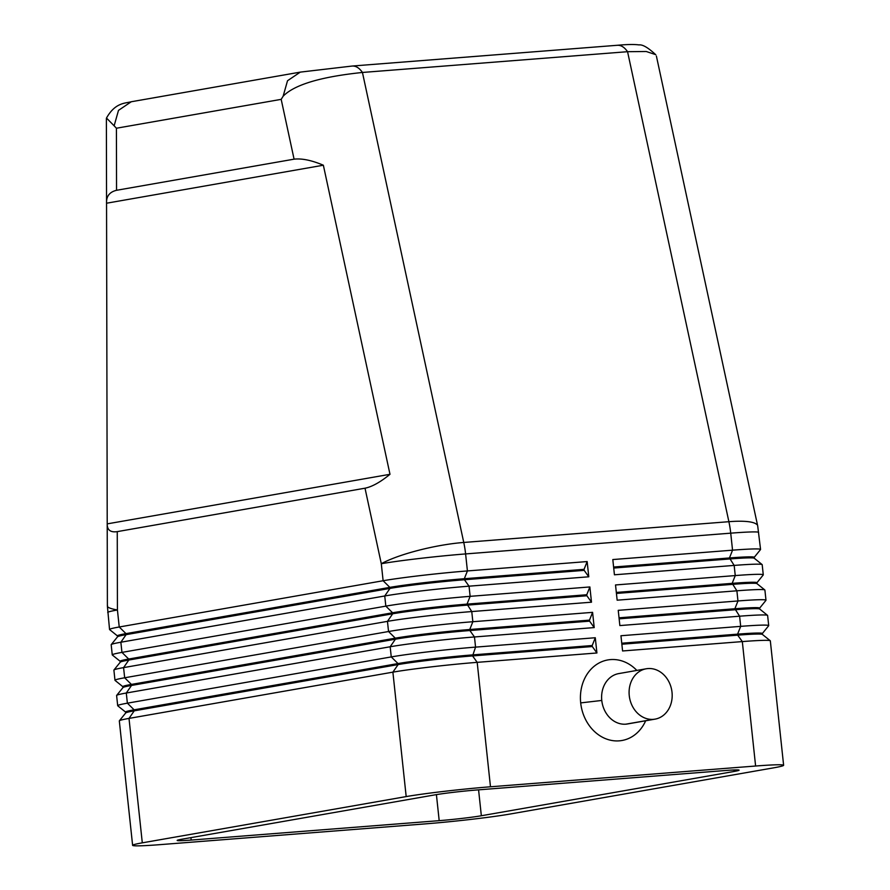 <?xml version="1.0" encoding="UTF-8"?>
<svg xmlns="http://www.w3.org/2000/svg" width="890" height="890" viewBox="0 0 890 890"><rect width="100%" height="100%" fill="white"/><g stroke="black" fill="none" stroke-linecap="round" stroke-linejoin="round"><path stroke-width="1.33" d="M107.523 605.623A61.343 7.142 -0.1 0 0 117.424 609.984L117.258 531.63C110.493 532.62 107.156 530.039 107.212 523.876L106.555 203.22C106.21 196.312 109.548 191.995 116.546 190.293L116.423 128.227L114.131 125.813L118.492 110.371L131.264 101.749L300.286 72.123L287.514 80.745L283.154 96.187L281.184 99.357L294.078 159.165C301.921 158.275 311.678 160.289 323.359 165.217L389.987 474.303C380.408 482.135 372.076 486.774 365.011 488.198L381.298 563.726A61.343 12.393 -12.2 0 1 463.757 542.455L362.441 72.457C359.137 67.684 355.488 65.571 351.517 66.127M283.154 96.187C298.161 80.879 336.921 75.16 362.441 72.457L627.561 51.698L646.24 51.498L655.685 54.646M483.837 629.43L483.726 628.418M478.408 578.645L478.297 577.632M116.546 190.293L294.078 159.165M616.636 45.368C620.619 44.812 624.257 46.914 627.561 51.698L728.888 521.696A61.343 12.393 -12.2 0 1 756.756 524.455M740.636 446.847L674.008 137.761M613.611 567.03L729.455 557.963A54.19 2.359 -6.1 0 1 754.197 557.318L754.308 558.33A54.19 2.359 173.9 0 0 729.566 558.976L613.722 568.054M131.331 101.738C125.134 103.418 115.3 102.439 106.489 118.036L114.131 125.813M389.987 474.303L107.212 523.876M365.011 488.198L117.258 531.63M734.228 771.43L481.345 815.752A30.672 1.335 -6.1 0 1 439.193 820.658L191.172 840.071A30.672 1.335 -6.1 0 1 177.166 840.449A30.672 1.335 -6.1 0 1 182.016 839.192L434.899 794.87A30.672 1.335 -6.1 0 1 477.051 789.964L725.072 770.54A30.672 1.335 -6.1 0 1 739.078 770.173A30.672 1.335 -6.1 0 1 734.228 771.43L734.072 769.972M323.359 165.217L106.555 203.22M111.183 644.683A61.343 2.681 -6.1 0 1 120.862 642.235L384.747 595.977A61.343 2.681 -6.1 0 1 469.041 586.176L588.779 576.798L587.155 561.568L584.062 569.344L464.324 578.723A54.19 2.359 173.9 0 0 389.865 587.378L125.98 633.635A54.19 2.359 173.9 0 0 117.491 635.716M111.228 644.616L117.58 636.75A54.19 2.359 -6.1 0 1 126.091 634.659L389.976 588.401A54.19 2.359 -6.1 0 1 464.435 579.746L584.174 570.368L588.779 576.798M760.405 549.286A61.343 2.681 173.9 0 0 732.548 550.176L612.81 559.554L614.434 574.795L734.172 565.417A61.343 2.681 -6.1 0 1 762.185 564.649M379.952 589.113L380.063 590.137M388.096 665.297L388.207 666.31M587.155 561.568L467.417 570.935A61.343 2.681 173.9 0 0 383.123 580.736L119.238 626.994A61.343 2.681 173.9 0 0 109.548 629.497L107.39 606.101L107.212 524.054M767.614 615.468L768.704 625.625A61.343 2.681 173.9 0 0 740.68 626.36L620.953 635.738L622.577 650.968L742.316 641.59L755.61 766.023A61.343 2.681 -6.1 0 1 783.467 765.122A61.343 2.681 -6.1 0 1 773.944 767.781L510.059 814.039A61.343 2.681 -6.1 0 1 425.754 823.84L160.634 844.599A61.343 2.681 -6.1 0 1 132.766 845.5A61.343 2.681 -6.1 0 1 142.3 842.841L129.006 718.408L392.891 672.15A61.343 2.681 -6.1 0 1 477.185 662.349L596.923 652.982L595.288 637.741L592.206 645.528L472.468 654.906A54.19 2.359 173.9 0 0 398.008 663.562L134.123 709.819A54.19 2.359 173.9 0 0 125.635 711.889M755.61 766.023L490.479 786.782L477.185 662.349L472.579 655.919L592.317 646.54L596.923 652.982M125.746 712.912A54.19 2.359 -6.1 0 1 134.234 710.832L398.119 664.574L392.891 672.15L406.185 796.583A61.343 2.681 -6.1 0 1 490.479 786.782M406.185 796.583L142.3 842.841M398.119 664.574A54.19 2.359 -6.1 0 1 472.579 655.919L475.56 647.119A61.343 2.681 173.9 0 0 391.255 656.92L127.381 703.178A61.343 2.681 173.9 0 0 117.703 705.703M119.327 720.867A61.343 2.681 -6.1 0 1 129.006 718.408L134.234 710.832M116.612 695.468A61.343 2.681 -6.1 0 1 126.291 693.021L390.176 646.763A61.343 2.681 -6.1 0 1 474.47 636.962L594.209 627.584L592.584 612.353L589.491 620.13L469.753 629.508A54.19 2.359 173.9 0 0 395.293 638.163L131.409 684.421A54.19 2.359 173.9 0 0 122.92 686.502M595.288 637.741L475.56 647.119L474.47 636.962L469.864 630.532L589.603 621.153L594.209 627.584M592.317 646.54L592.206 645.528M123.031 687.514A54.19 2.359 -6.1 0 1 131.52 685.445L395.405 639.187A54.19 2.359 -6.1 0 1 469.864 630.532M592.584 612.353L472.846 621.721A61.343 2.681 173.9 0 0 388.541 631.522L124.667 677.779A61.343 2.681 173.9 0 0 114.977 680.283L113.898 670.125M113.898 670.081A61.343 2.681 -6.1 0 1 123.577 667.622L387.462 621.365A61.343 2.681 -6.1 0 1 471.756 611.564L591.494 602.196L589.87 586.955L470.131 596.333A61.343 2.681 173.9 0 0 385.826 606.135L121.952 652.392A61.343 2.681 173.9 0 0 112.262 654.895L111.183 644.738M764.899 590.07L765.99 600.227A61.343 2.681 173.9 0 0 737.966 600.961L618.239 610.34L619.863 625.581L739.601 616.203A61.343 2.681 -6.1 0 1 767.603 615.435M762.185 564.683L763.275 574.84A61.343 2.681 173.9 0 0 735.251 575.574L615.524 584.952L617.148 600.183L736.887 590.804A61.343 2.681 -6.1 0 1 764.888 590.037M645.706 720.689A40.895 34.265 -99.9 0 1 609.072 739.857A40.895 34.265 -99.9 0 1 580.692 702.9A40.895 34.265 -99.9 0 1 598.258 663.439A40.895 34.265 -99.9 0 1 636.84 670.426M627.372 723.982A25.565 21.416 -99.9 0 1 625.87 724.171A25.565 21.416 -99.9 0 1 601.774 700.452A25.565 21.416 -99.9 0 1 618.739 673.596L646.229 668.779M653.349 719.354A25.565 21.416 -99.9 0 1 629.408 696.826A25.565 21.416 -99.9 0 1 645.918 668.835A25.565 21.416 -99.9 0 1 647.92 668.568A25.565 21.416 -99.9 0 1 671.906 691.363A25.565 21.416 -99.9 0 1 654.895 719.165A25.565 21.416 -99.9 0 1 653.349 719.354L625.87 724.171M584.174 570.368L584.062 569.344M589.87 586.955L586.777 594.743L467.039 604.121A54.19 2.359 173.9 0 0 392.579 612.776L128.694 659.034A54.19 2.359 173.9 0 0 120.206 661.103M120.317 662.127A54.19 2.359 -6.1 0 1 128.805 660.046L392.69 613.788A54.19 2.359 -6.1 0 1 467.15 605.133L586.888 595.755L591.494 602.196M586.888 595.755L586.777 594.743M589.603 621.153L589.491 620.13M762.441 634.481A54.19 2.359 173.9 0 0 737.699 635.16L742.316 641.59A61.343 2.681 -6.1 0 1 770.317 640.822M737.699 635.16L621.854 644.227M621.754 643.214L737.599 634.147A54.19 2.359 -6.1 0 1 762.341 633.535L762.452 634.503M619.04 617.816L734.884 608.749A54.19 2.359 -6.1 0 1 759.626 608.104L759.737 609.116A54.19 2.359 173.9 0 0 734.995 609.761L619.14 618.839M757.023 583.695A54.19 2.359 173.9 0 0 732.281 584.374L616.425 593.441M616.325 592.428L732.17 583.362A54.19 2.359 -6.1 0 1 756.912 582.705L757.023 583.718M116.423 128.227L281.184 99.357M655.797 54.78C648.231 47.693 642.636 44.4 639.02 44.912C634.281 44.266 627.049 44.389 617.337 45.279L352.229 66.038L300.342 72.112M737.599 634.147L740.68 626.36L739.601 616.203L734.884 608.749L737.966 600.961L736.887 590.804L732.17 583.362L735.251 575.574L734.172 565.417L729.455 557.963L732.548 550.176L730.723 533.166A61.343 33.386 85.5 0 0 728.888 521.696L463.757 542.455A61.343 33.386 -94.5 0 1 465.603 553.925L730.723 533.166A61.343 2.681 173.9 0 1 758.591 532.276M481.345 815.752L478.575 789.842M464.435 579.746L469.041 586.176L470.131 596.333L467.039 604.121L471.756 611.564L472.846 621.721L469.753 629.508M191.172 840.071L190.916 837.635M439.193 820.658L436.411 794.603M125.98 633.635L119.238 626.994L117.424 609.984A61.343 2.681 173.9 0 0 107.735 612.487M464.324 578.723L467.417 570.935L465.603 553.925A61.343 2.681 173.9 0 0 381.298 563.726L383.123 580.736L389.865 587.378M134.123 709.819L127.381 703.178L126.291 693.021L131.52 685.445L131.409 684.421L124.667 677.779L123.577 667.622L128.805 660.046L128.694 659.034L121.952 652.392L120.862 642.235L126.091 634.659M398.008 663.562L391.255 656.92L390.176 646.763L395.405 639.187M395.293 638.163L388.541 631.522L387.462 621.365L392.69 613.788M601.774 700.452L580.692 702.9M389.976 588.401L384.747 595.977L385.826 606.135L392.579 612.776M656.397 56.07L757.713 526.023L760.561 549.442M106.377 118.57L106.555 202.998M754.164 557.418L760.516 549.564M125.635 712.122L117.758 705.792M132.621 845.333L119.316 720.911M125.679 713.046L125.568 712.022M125.713 712.935L119.371 720.789M117.691 705.681L116.612 695.524M123.009 687.536L116.657 695.402M117.536 636.862L117.424 635.849M117.491 635.95L109.626 629.608M120.25 662.26L120.139 661.237M120.295 662.149L113.942 670.003M120.206 661.337L112.34 655.007M122.92 686.735L115.044 680.394M122.965 687.647L122.853 686.635M783.623 765.278L770.328 640.856M770.262 640.744L762.385 634.414M762.118 564.572L754.253 558.23M756.878 582.817L763.231 574.962M764.833 589.959L756.956 583.629M759.593 608.204L765.945 600.35M767.547 615.357L759.671 609.016M762.307 633.602L768.649 625.748M655.051 719.131L627.561 723.948"/></g></svg>
